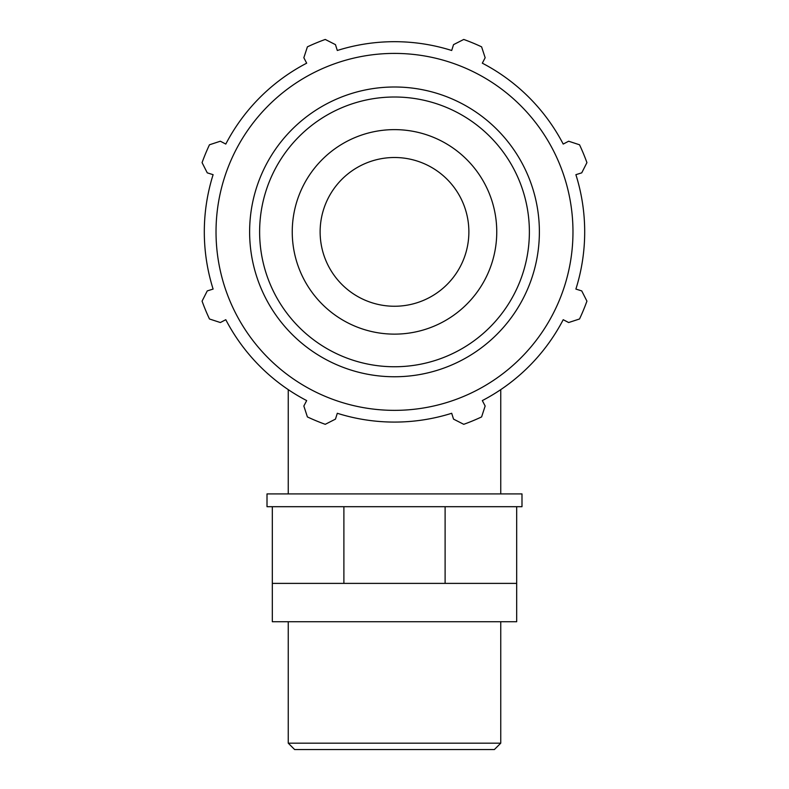 <?xml version="1.0" encoding="UTF-8"?>
<svg xmlns="http://www.w3.org/2000/svg" width="789" height="789" viewBox="0 0 789 789"><rect width="100%" height="100%" fill="white"/><g stroke="black" fill="none" stroke-linecap="round" stroke-linejoin="round"><path stroke-width="1.18" d="M308.104 583.387L272.313 583.387L272.313 621.732L516.687 621.732L516.687 583.387L308.104 583.387M272.313 583.387L272.313 506.696L516.687 506.696L516.687 583.387M343.886 506.696L343.886 583.387M445.114 506.696L445.114 583.387M272.313 506.696L267.007 506.696L267.007 493.914L521.993 493.914L521.993 506.696L516.687 506.696M575.891 174.685L581.74 172.84L586.927 162.633A204.509 204.509 0 0 0 579.53 144.781L568.652 141.221L563.208 144.062A190.198 190.198 0 0 0 482.326 63.179L485.156 57.735L481.606 46.847A204.509 204.509 0 0 0 463.745 39.45L453.537 44.638L451.693 50.486A190.198 190.198 0 0 0 337.307 50.486L335.463 44.638L325.255 39.45A204.509 204.509 0 0 0 307.394 46.847L303.844 57.735L306.674 63.179A190.198 190.198 0 0 0 225.792 144.062L220.348 141.221L209.47 144.781A204.509 204.509 0 0 0 202.073 162.633L207.26 172.84L213.109 174.685A190.198 190.198 0 0 0 213.109 289.07L207.26 290.914L202.073 301.132A204.509 204.509 0 0 0 209.47 318.983L220.348 322.533L225.792 319.703A190.198 190.198 0 0 0 306.674 400.585L303.844 406.029L307.394 416.917A204.509 204.509 0 0 0 325.255 424.314L335.463 419.127L337.307 413.278A190.198 190.198 0 0 0 451.693 413.278L453.537 419.127L463.745 424.314A204.509 204.509 0 0 0 481.606 416.917L485.156 406.029L482.326 400.585A190.198 190.198 0 0 0 563.208 319.703L568.652 322.533L579.53 318.983A204.509 204.509 0 0 0 586.927 301.132L581.74 290.914L575.891 289.07A190.198 190.198 0 0 0 575.891 174.685M394.5 410.359A178.482 178.482 0 0 0 549.065 142.641A178.482 178.482 0 0 0 239.935 142.641A178.482 178.482 0 0 0 394.5 410.359M394.5 334.132A102.254 102.254 0 0 0 496.754 231.877A102.254 102.254 0 0 0 394.5 129.623A102.254 102.254 0 0 0 292.246 231.877A102.254 102.254 0 0 0 394.5 334.132M394.5 306.25A74.373 74.373 0 0 0 468.873 231.877A74.373 74.373 0 0 0 394.5 157.504A74.373 74.373 0 0 0 320.127 231.877A74.373 74.373 0 0 0 394.5 306.25M500.749 743.179L288.251 743.179L294.632 749.55L494.368 749.55L500.749 743.179L500.749 621.732M394.5 366.757A134.88 134.88 0 0 1 259.62 231.877A134.88 134.88 0 0 1 394.5 97.008A134.88 134.88 0 0 1 529.38 231.877A134.88 134.88 0 0 1 394.5 366.757M539.38 231.877A144.88 144.88 0 0 0 394.5 86.997A144.88 144.88 0 0 0 249.62 231.877A144.88 144.88 0 0 0 394.5 376.757A144.88 144.88 0 0 0 539.38 231.877M500.749 493.914L500.749 389.638M288.251 493.914L288.251 389.638M288.251 621.732L288.251 743.179"/></g></svg>
